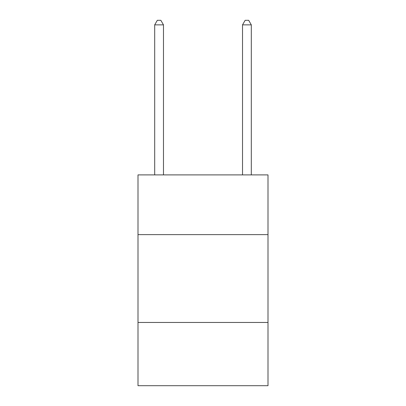 <?xml version="1.0" encoding="UTF-8"?>
<svg xmlns="http://www.w3.org/2000/svg" width="406" height="406" viewBox="0 0 406 406"><rect width="100%" height="100%" fill="white"/><g stroke="black" fill="none" stroke-linecap="round" stroke-linejoin="round"><path stroke-width="0.61" d="M268.001 234.622L268.001 174.895L137.999 174.895L137.999 234.622L268.001 234.622L268.001 385.7L137.999 385.7L137.999 234.622M268.001 322.455L137.999 322.455M163.476 174.895L163.476 24.867L154.691 24.867L154.691 174.895M154.691 24.867L157.325 20.3L160.837 20.3L163.476 24.867M251.309 174.895L251.309 24.867L242.524 24.867L242.524 174.895M242.524 24.867L245.163 20.3L248.675 20.3L251.309 24.867"/></g></svg>
